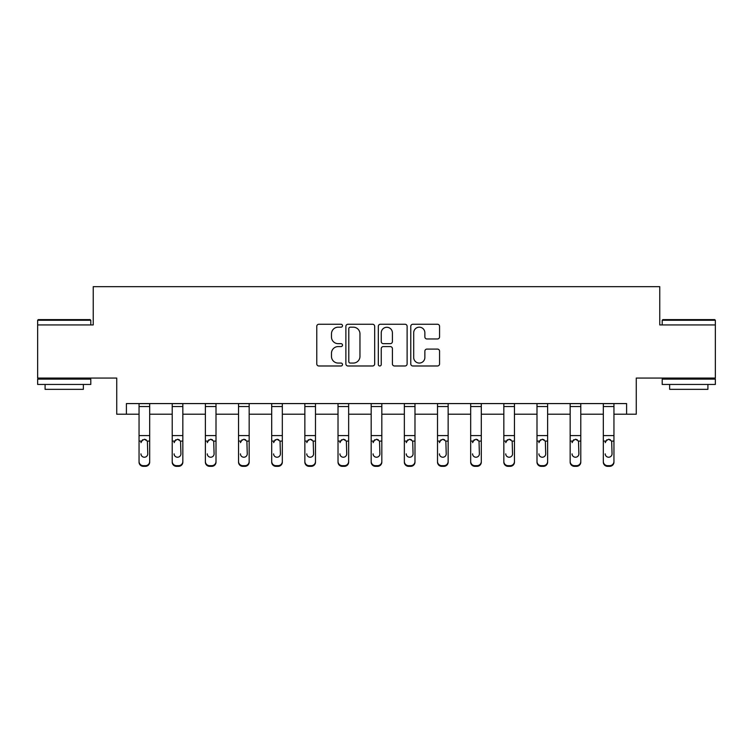 <?xml version="1.0" encoding="UTF-8"?>
<svg xmlns="http://www.w3.org/2000/svg" width="753" height="753" viewBox="0 0 753 753"><rect width="100%" height="100%" fill="white"/><g stroke="black" fill="none" stroke-linecap="round" stroke-linejoin="round"><path stroke-width="1.13" d="M342.493 325.72A1.459 1.459 0 0 0 341.024 324.261L318.858 324.261A2.09 2.09 0 0 0 316.768 326.341L316.768 363.906A2.09 2.09 0 0 0 318.858 365.986L341.024 365.986A1.459 1.459 0 0 0 342.493 364.527A1.459 1.459 0 0 0 341.024 363.068L338.163 363.068A6.673 6.673 0 0 1 331.48 356.395L331.48 353.261A6.673 6.673 0 0 1 338.163 346.587L341.024 346.587A1.459 1.459 0 0 0 342.493 345.119A1.459 1.459 0 0 0 341.024 343.66L338.163 343.66A6.673 6.673 0 0 1 331.48 336.986L331.48 333.852A6.673 6.673 0 0 1 338.163 327.179L341.024 327.179A1.459 1.459 0 0 0 342.493 325.72M126.4 414.216L126.4 403.58L626.6 403.58L626.6 414.216L636.266 414.216L636.266 378.072L715.35 378.072L715.35 324.929L659.76 324.929L659.76 286.667L93.24 286.667L93.24 324.929L37.65 324.929L37.65 378.072L116.734 378.072L116.734 414.216L139.051 414.216M437.484 338.972A2.09 2.09 0 0 0 439.564 336.883L439.564 326.341A2.09 2.09 0 0 0 437.484 324.261L412.86 324.261A2.09 2.09 0 0 0 410.771 326.341L410.771 363.906A2.09 2.09 0 0 0 412.86 365.986L437.484 365.986A2.09 2.09 0 0 0 439.564 363.906L439.564 351.171A2.09 2.09 0 0 0 437.484 349.091L426.942 349.091A2.09 2.09 0 0 0 424.861 351.171L424.861 357.487A5.582 5.582 0 0 1 419.28 363.068A5.582 5.582 0 0 1 413.698 357.487L413.698 332.76A5.582 5.582 0 0 1 419.28 327.179A5.582 5.582 0 0 1 424.861 332.76L424.861 336.883A2.09 2.09 0 0 0 426.942 338.972L437.484 338.972M374.674 326.341A2.09 2.09 0 0 0 372.584 324.261L347.961 324.261A2.09 2.09 0 0 0 345.881 326.341L345.881 363.906A2.09 2.09 0 0 0 347.961 365.986L372.584 365.986A2.09 2.09 0 0 0 374.674 363.906L374.674 326.341M380.416 324.261L405.039 324.261A2.09 2.09 0 0 1 407.119 326.341L407.119 363.906A2.09 2.09 0 0 1 405.039 365.986L394.497 365.986A2.09 2.09 0 0 1 392.407 363.906L392.407 348.667A2.09 2.09 0 0 0 390.327 346.587L383.333 346.587A2.09 2.09 0 0 0 381.244 348.667L381.244 364.527A1.459 1.459 0 0 1 379.785 365.986A1.459 1.459 0 0 1 378.326 364.527L378.326 326.341A2.09 2.09 0 0 1 380.416 324.261M149.678 414.216L172.211 414.216M182.838 414.216L205.371 414.216M216.007 414.216L238.541 414.216M249.168 414.216L271.701 414.216M282.328 414.216L304.861 414.216M315.488 414.216L338.022 414.216M348.648 414.216L371.182 414.216M381.818 414.216L404.352 414.216M414.978 414.216L437.512 414.216M448.139 414.216L470.672 414.216M481.299 414.216L503.832 414.216M514.459 414.216L536.993 414.216M547.629 414.216L570.162 414.216M580.789 414.216L603.322 414.216M613.949 414.216L626.6 414.216M350.258 327.179A1.459 1.459 0 0 0 348.799 328.637L348.799 361.609A1.459 1.459 0 0 0 350.258 363.068L353.289 363.068A6.673 6.673 0 0 0 359.962 356.395L359.962 333.852A6.673 6.673 0 0 0 353.289 327.179L350.258 327.179M392.407 332.864A5.582 5.582 0 0 0 386.826 327.282A5.582 5.582 0 0 0 381.244 332.864L381.244 341.58A2.09 2.09 0 0 0 383.333 343.66L390.327 343.66A2.09 2.09 0 0 0 392.407 341.58L392.407 332.864M139.051 441.766L139.051 461.448A4.254 4.217 0 0 0 143.305 465.674L145.423 465.674A4.254 4.217 0 0 0 149.678 461.448L149.678 462.116A4.254 4.217 180 0 1 145.423 466.333L145.423 465.674M140.962 454.53L140.962 453.861A3.398 3.379 180 0 0 144.369 457.231A3.398 3.379 180 0 0 147.767 453.861A3.398 3.379 180 0 1 144.369 457.231M142.59 439.743L140.962 442.66L141.338 441.098L144.369 439.244L147.39 441.098L147.767 453.861M146.138 439.743L144.369 439.244M149.678 403.58L149.678 462.116M139.051 403.58L139.051 461.448M143.305 465.674L143.305 466.333L145.423 466.333M143.305 466.333A4.254 4.217 180 0 1 139.051 462.116M38.29 319.611L90.153 319.611L90.793 320.251L37.65 320.251L38.29 319.611M64.221 384.454L37.65 384.454L37.65 379.136L90.793 379.136L90.793 384.454L64.221 384.454M83.357 384.454L83.357 389.339L45.086 389.339L45.086 384.454M662.847 319.611L714.71 319.611L715.35 320.251L662.207 320.251L662.847 319.611M688.779 384.454L662.207 384.454L662.207 379.136L715.35 379.136L715.35 384.454L688.779 384.454M707.914 384.454L707.914 389.339L669.643 389.339L669.643 384.454M172.211 441.766L172.211 461.448A4.254 4.217 0 0 0 176.466 465.674L178.593 465.674A4.254 4.217 0 0 0 182.838 461.448L182.838 462.116A4.254 4.217 180 0 1 178.593 466.333L178.593 465.674M174.122 454.53L174.122 453.861A3.398 3.379 180 0 0 177.529 457.231A3.398 3.379 180 0 0 180.927 453.861A3.398 3.379 180 0 1 177.529 457.231M175.75 439.743L174.122 442.66L174.498 441.098L177.529 439.244L180.551 441.098L180.927 453.861M179.299 439.743L177.529 439.244M205.371 441.766L205.371 461.448A4.254 4.217 0 0 0 209.626 465.674L211.753 465.674A4.254 4.217 0 0 0 216.007 461.448L216.007 462.116A4.254 4.217 180 0 1 211.753 466.333L211.753 465.674M207.291 454.53L207.291 453.861A3.398 3.379 180 0 0 210.689 457.231A3.398 3.379 180 0 0 214.087 453.861A3.398 3.379 180 0 1 210.689 457.231M208.91 439.743L207.291 442.66L207.668 441.098L210.689 439.244L213.711 441.098L214.087 453.861M212.459 439.743L210.689 439.244M182.838 403.58L182.838 462.116M172.211 403.58L172.211 461.448M176.466 465.674L176.466 466.333L178.593 466.333M176.466 466.333A4.254 4.217 180 0 1 172.211 462.116M216.007 403.58L216.007 462.116M205.371 403.58L205.371 461.448M209.626 465.674L209.626 466.333L211.753 466.333M209.626 466.333A4.254 4.217 180 0 1 205.371 462.116M238.541 441.766L238.541 461.448A4.254 4.217 0 0 0 242.786 465.674L244.913 465.674A4.254 4.217 0 0 0 249.168 461.448L249.168 462.116A4.254 4.217 180 0 1 244.913 466.333L244.913 465.674M240.452 454.53L240.452 453.861A3.398 3.379 180 0 0 243.85 457.231A3.398 3.379 180 0 0 247.257 453.861A3.398 3.379 180 0 1 243.85 457.231M242.08 439.743L240.452 442.66L240.828 441.098L243.85 439.244L246.88 441.098L247.257 453.861M245.619 439.743L243.85 439.244M249.168 403.58L249.168 462.116M238.541 403.58L238.541 461.448M242.786 465.674L242.786 466.333L244.913 466.333M242.786 466.333A4.254 4.217 180 0 1 238.541 462.116M271.701 441.766L271.701 461.448A4.254 4.217 0 0 0 275.946 465.674L278.073 465.674A4.254 4.217 0 0 0 282.328 461.448L282.328 462.116A4.254 4.217 180 0 1 278.073 466.333L278.073 465.674M273.612 454.53L273.612 453.861A3.398 3.379 180 0 0 277.01 457.231A3.398 3.379 180 0 0 280.417 453.861A3.398 3.379 180 0 1 277.01 457.231M275.24 439.743L273.612 442.66L273.988 441.098L277.01 439.244L280.041 441.098L280.417 453.861M278.779 439.743L277.01 439.244M282.328 403.58L282.328 462.116M271.701 403.58L271.701 461.448M275.946 465.674L275.946 466.333L278.073 466.333M275.946 466.333A4.254 4.217 180 0 1 271.701 462.116M304.861 441.766L304.861 461.448A4.254 4.217 0 0 0 309.116 465.674L311.234 465.674A4.254 4.217 0 0 0 315.488 461.448L315.488 462.116A4.254 4.217 180 0 1 311.234 466.333L311.234 465.674M306.772 454.53L306.772 453.861A3.398 3.379 180 0 0 310.18 457.231A3.398 3.379 180 0 0 313.577 453.861A3.398 3.379 180 0 1 310.18 457.231M308.401 439.743L306.772 442.66L307.149 441.098L310.18 439.244L313.201 441.098L313.577 453.861M311.949 439.743L310.18 439.244M315.488 403.58L315.488 462.116M304.861 403.58L304.861 461.448M309.116 465.674L309.116 466.333L311.234 466.333M309.116 466.333A4.254 4.217 180 0 1 304.861 462.116M338.022 441.766L338.022 461.448A4.254 4.217 0 0 0 342.276 465.674L344.403 465.674A4.254 4.217 0 0 0 348.648 461.448L348.648 462.116A4.254 4.217 180 0 1 344.403 466.333L344.403 465.674M339.932 454.53L339.932 453.861A3.398 3.379 180 0 0 343.34 457.231A3.398 3.379 180 0 0 346.738 453.861A3.398 3.379 180 0 1 343.34 457.231M341.561 439.743L339.932 442.66L340.309 441.098L343.34 439.244L346.361 441.098L346.738 453.861M345.109 439.743L343.34 439.244M348.648 403.58L348.648 462.116M338.022 403.58L338.022 461.448M342.276 465.674L342.276 466.333L344.403 466.333M342.276 466.333A4.254 4.217 180 0 1 338.022 462.116M371.182 441.766L371.182 461.448A4.254 4.217 0 0 0 375.436 465.674L377.564 465.674A4.254 4.217 0 0 0 381.818 461.448L381.818 462.116A4.254 4.217 180 0 1 377.564 466.333L377.564 465.674M373.102 454.53L373.102 453.861A3.398 3.379 180 0 0 376.5 457.231A3.398 3.379 180 0 0 379.898 453.861A3.398 3.379 180 0 1 376.5 457.231M374.721 439.743L373.102 442.66L373.479 441.098L376.5 439.244L379.521 441.098L379.898 453.861M378.27 439.743L376.5 439.244M381.818 403.58L381.818 462.116M371.182 403.58L371.182 461.448M375.436 465.674L375.436 466.333L377.564 466.333M375.436 466.333A4.254 4.217 180 0 1 371.182 462.116M404.352 441.766L404.352 461.448A4.254 4.217 0 0 0 408.597 465.674L410.724 465.674A4.254 4.217 0 0 0 414.978 461.448L414.978 462.116A4.254 4.217 180 0 1 410.724 466.333L410.724 465.674M406.262 454.53L406.262 453.861A3.398 3.379 180 0 0 409.66 457.231A3.398 3.379 180 0 0 413.068 453.861A3.398 3.379 180 0 1 409.66 457.231M407.891 439.743L406.262 442.66L406.639 441.098L409.66 439.244L412.691 441.098L413.068 453.861M411.43 439.743L409.66 439.244M414.978 403.58L414.978 462.116M404.352 403.58L404.352 461.448M408.597 465.674L408.597 466.333L410.724 466.333M408.597 466.333A4.254 4.217 180 0 1 404.352 462.116M437.512 441.766L437.512 461.448A4.254 4.217 0 0 0 441.766 465.674L443.884 465.674A4.254 4.217 0 0 0 448.139 461.448L448.139 462.116A4.254 4.217 180 0 1 443.884 466.333L443.884 465.674M439.423 454.53L439.423 453.861A3.398 3.379 180 0 0 442.82 457.231A3.398 3.379 180 0 0 446.228 453.861A3.398 3.379 180 0 1 442.82 457.231M441.051 439.743L439.423 442.66L439.799 441.098L442.82 439.244L445.851 441.098L446.228 453.861M444.59 439.743L442.82 439.244M448.139 403.58L448.139 462.116M437.512 403.58L437.512 461.448M441.766 465.674L441.766 466.333L443.884 466.333M441.766 466.333A4.254 4.217 180 0 1 437.512 462.116M470.672 441.766L470.672 461.448A4.254 4.217 0 0 0 474.927 465.674L477.054 465.674A4.254 4.217 0 0 0 481.299 461.448L481.299 462.116A4.254 4.217 180 0 1 477.054 466.333L477.054 465.674M472.583 454.53L472.583 453.861A3.398 3.379 180 0 0 475.99 457.231A3.398 3.379 180 0 0 479.388 453.861A3.398 3.379 180 0 1 475.99 457.231M474.211 439.743L472.583 442.66L472.959 441.098L475.99 439.244L479.012 441.098L479.388 453.861M477.76 439.743L475.99 439.244M481.299 403.58L481.299 462.116M470.672 403.58L470.672 461.448M474.927 465.674L474.927 466.333L477.054 466.333M474.927 466.333A4.254 4.217 180 0 1 470.672 462.116M503.832 441.766L503.832 461.448A4.254 4.217 0 0 0 508.087 465.674L510.214 465.674A4.254 4.217 0 0 0 514.459 461.448L514.459 462.116A4.254 4.217 180 0 1 510.214 466.333L510.214 465.674M505.743 454.53L505.743 453.861A3.398 3.379 180 0 0 509.15 457.231A3.398 3.379 180 0 0 512.548 453.861A3.398 3.379 180 0 1 509.15 457.231M507.371 439.743L505.743 442.66L506.12 441.098L509.15 439.244L512.172 441.098L512.548 453.861M510.92 439.743L509.15 439.244M514.459 403.58L514.459 462.116M503.832 403.58L503.832 461.448M508.087 465.674L508.087 466.333L510.214 466.333M508.087 466.333A4.254 4.217 180 0 1 503.832 462.116M536.993 441.766L536.993 461.448A4.254 4.217 0 0 0 541.247 465.674L543.374 465.674A4.254 4.217 0 0 0 547.629 461.448L547.629 462.116A4.254 4.217 180 0 1 543.374 466.333L543.374 465.674M538.913 454.53L538.913 453.861A3.398 3.379 180 0 0 542.311 457.231A3.398 3.379 180 0 0 545.709 453.861A3.398 3.379 180 0 1 542.311 457.231M540.541 439.743L538.913 442.66L539.289 441.098L542.311 439.244L545.332 441.098L545.709 453.861M544.08 439.743L542.311 439.244M547.629 403.58L547.629 462.116M536.993 403.58L536.993 461.448M541.247 465.674L541.247 466.333L543.374 466.333M541.247 466.333A4.254 4.217 180 0 1 536.993 462.116M570.162 441.766L570.162 461.448A4.254 4.217 0 0 0 574.407 465.674L576.534 465.674A4.254 4.217 0 0 0 580.789 461.448L580.789 462.116A4.254 4.217 180 0 1 576.534 466.333L576.534 465.674M572.073 454.53L572.073 453.861A3.398 3.379 180 0 0 575.471 457.231A3.398 3.379 180 0 0 578.878 453.861A3.398 3.379 180 0 1 575.471 457.231M573.701 439.743L572.073 442.66L572.449 441.098L575.471 439.244L578.502 441.098L578.878 453.861M577.24 439.743L575.471 439.244M580.789 403.58L580.789 461.448M570.162 403.58L570.162 461.448M574.407 465.674L574.407 466.333L576.534 466.333M574.407 466.333A4.254 4.217 180 0 1 570.162 462.116M603.322 441.766L603.322 461.448A4.254 4.217 0 0 0 607.577 465.674L609.695 465.674A4.254 4.217 0 0 0 613.949 461.448L613.949 462.116A4.254 4.217 180 0 1 609.695 466.333L609.695 465.674M605.233 454.53L605.233 453.861A3.398 3.379 180 0 0 608.631 457.231A3.398 3.379 180 0 0 612.038 453.861A3.398 3.379 180 0 1 608.631 457.231M606.862 439.743L605.233 442.66L605.61 441.098L608.631 439.244L611.662 441.098L612.038 453.861M610.41 439.743L608.631 439.244M613.949 403.58L613.949 461.448M603.322 403.58L603.322 461.448M607.577 465.674L607.577 466.333L609.695 466.333M607.577 466.333A4.254 4.217 180 0 1 603.322 462.116M139.051 403.627L149.678 403.627M147.39 441.098L149.678 441.098M139.051 441.098L141.338 441.098M139.051 435.601L149.678 435.601M139.051 406.535L149.678 406.535M172.211 403.627L182.838 403.627M180.551 441.098L182.838 441.098M172.211 441.098L174.498 441.098M172.211 435.601L182.838 435.601M172.211 406.535L182.838 406.535M205.371 403.627L216.007 403.627M213.711 441.098L216.007 441.098M205.371 441.098L207.668 441.098M205.371 435.601L216.007 435.601M205.371 406.535L216.007 406.535M238.541 403.627L249.168 403.627M246.88 441.098L249.168 441.098M238.541 441.098L240.828 441.098M238.541 435.601L249.168 435.601M238.541 406.535L249.168 406.535M271.701 403.627L282.328 403.627M280.041 441.098L282.328 441.098M271.701 441.098L273.988 441.098M271.701 435.601L282.328 435.601M271.701 406.535L282.328 406.535M304.861 403.627L315.488 403.627M313.201 441.098L315.488 441.098M304.861 441.098L307.149 441.098M304.861 435.601L315.488 435.601M304.861 406.535L315.488 406.535M338.022 403.627L348.648 403.627M346.361 441.098L348.648 441.098M338.022 441.098L340.309 441.098M338.022 435.601L348.648 435.601M338.022 406.535L348.648 406.535M371.182 403.627L381.818 403.627M379.521 441.098L381.818 441.098M371.182 441.098L373.479 441.098M371.182 435.601L381.818 435.601M371.182 406.535L381.818 406.535M404.352 403.627L414.978 403.627M412.691 441.098L414.978 441.098M404.352 441.098L406.639 441.098M404.352 435.601L414.978 435.601M404.352 406.535L414.978 406.535M437.512 403.627L448.139 403.627M445.851 441.098L448.139 441.098M437.512 441.098L439.799 441.098M437.512 435.601L448.139 435.601M437.512 406.535L448.139 406.535M470.672 403.627L481.299 403.627M479.012 441.098L481.299 441.098M470.672 441.098L472.959 441.098M470.672 435.601L481.299 435.601M470.672 406.535L481.299 406.535M503.832 403.627L514.459 403.627M512.172 441.098L514.459 441.098M503.832 441.098L506.12 441.098M503.832 435.601L514.459 435.601M503.832 406.535L514.459 406.535M536.993 403.627L547.629 403.627M545.332 441.098L547.629 441.098M536.993 441.098L539.289 441.098M536.993 435.601L547.629 435.601M536.993 406.535L547.629 406.535M570.162 403.627L580.789 403.627M578.502 441.098L580.789 441.098M570.162 441.098L572.449 441.098M570.162 435.601L580.789 435.601M570.162 406.535L580.789 406.535M603.322 403.627L613.949 403.627M611.662 441.098L613.949 441.098M603.322 441.098L605.61 441.098M603.322 435.601L613.949 435.601M603.322 406.535L613.949 406.535M37.65 324.929L37.65 320.251M49.764 379.136L49.764 378.072M78.679 379.136L78.679 378.072M90.793 324.929L90.793 320.251M662.207 324.929L662.207 320.251M674.321 379.136L674.321 378.072M703.236 379.136L703.236 378.072M715.35 324.929L715.35 320.251"/></g></svg>
